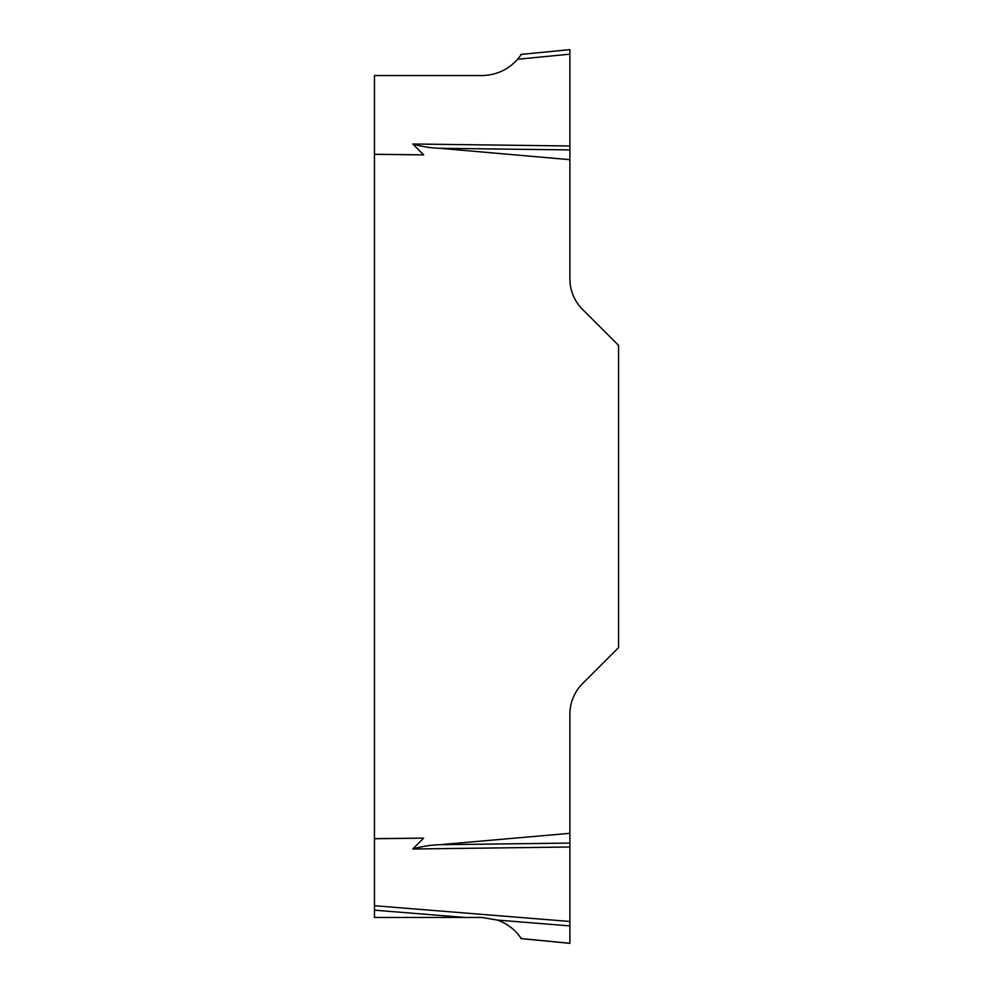 <?xml version="1.0" encoding="UTF-8"?>
<svg xmlns="http://www.w3.org/2000/svg" width="993" height="993" viewBox="0 0 993 993"><rect width="100%" height="100%" fill="white"/><g stroke="black" fill="none" stroke-linecap="round" stroke-linejoin="round"><path stroke-width="1.49" d="M464.798 917.445L374.448 910.171L374.448 917.445L481.816 917.445L497.381 920.064C507.361 923.639 515.342 929.808 521.313 938.559L569.895 943.288L569.895 925.91L497.381 920.064M374.448 910.171L374.448 75.555L481.816 75.555C496.103 75.269 508.056 69.833 517.651 59.245L521.313 54.441M374.448 838.651L423.639 838.129L412.778 849.003C421.392 846.47 430.267 845.043 439.39 844.72L569.895 833.326L569.895 925.91M374.448 154.263L423.639 154.871L374.448 154.349M569.895 49.65L569.895 145.983L412.778 143.997L423.639 154.871M569.895 145.983L569.895 278.847A43.171 43.171 0 0 0 582.543 309.382L618.552 345.39L618.552 647.61L582.543 683.618A43.171 43.171 0 0 0 569.895 714.153L569.895 833.326M569.895 159.674L439.39 148.28C430.267 147.945 421.392 146.517 412.778 143.997M569.895 847.017L412.778 849.003M374.448 838.737L423.639 838.129M569.895 149.918L439.39 148.28M569.895 843.082L439.39 844.72M517.651 933.755L521.275 938.497M569.895 54.156L569.895 49.724L569.895 54.156L517.651 59.245M374.448 905.728L569.895 921.467M569.833 49.65L520.891 54.416M569.833 943.35L520.891 938.584"/></g></svg>

